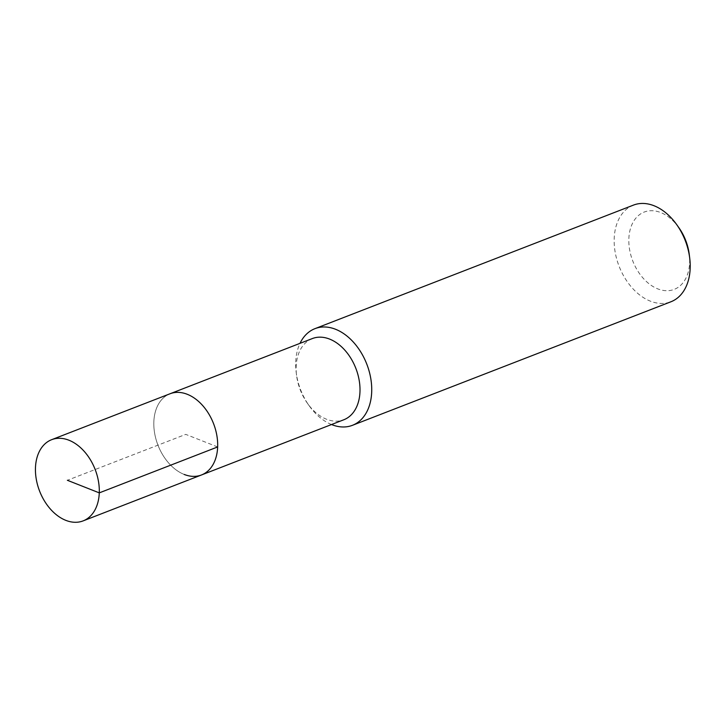 <?xml version="1.0" encoding="UTF-8"?>
<svg xmlns="http://www.w3.org/2000/svg" width="726" height="726" viewBox="0 0 726 726"><rect width="100%" height="100%" fill="white"/><g stroke="black" fill="none" stroke-linecap="round" stroke-linejoin="round"><path stroke-width="0.54" stroke-dasharray="3.63 2.72" d="M184.204 474.45A43.542 29.811 68.8 0 1 154.674 433.431A43.542 29.811 68.8 0 1 170.002 393.773A43.542 29.811 -111.2 0 0 154.674 433.431A43.542 29.811 -111.2 0 0 184.204 474.45A43.542 29.811 -111.2 0 0 201.492 474.967M312.325 338.57A43.542 29.811 -111.2 0 0 296.562 375.333A43.542 29.811 -111.2 0 0 307.388 403.239A43.542 29.811 -111.2 0 0 326.537 419.238A43.542 29.811 -111.2 0 0 343.825 419.764M331.51 424.538A51.836 35.483 68.8 0 1 309.085 405.643A51.836 35.483 68.8 0 1 296.199 372.42A51.836 35.483 68.8 0 1 300.01 343.344M633.444 205.113A51.836 35.483 -111.2 0 0 615.194 252.33A51.836 35.483 -111.2 0 0 650.36 301.154A51.836 35.483 -111.2 0 0 670.933 301.771M678.937 227.782A41.473 28.387 -111.2 0 0 660.705 212.546A41.473 28.387 -111.2 0 0 628.852 238.727A41.473 28.387 -111.2 0 0 657.765 288.875A41.473 28.387 -111.2 0 0 689.246 254.363M217.646 446.953L185.747 434.375L67.373 480.285M307.388 403.239L309.085 405.643M296.562 375.333L296.199 372.42"/><path stroke-width="1.09" d="M65.83 520.361A43.542 29.811 68.8 0 1 36.3 479.351A43.542 29.811 68.8 0 1 51.628 439.693A43.542 29.811 68.8 0 1 68.916 440.21A43.542 29.811 68.8 0 1 98.446 481.229A43.542 29.811 68.8 0 1 83.118 520.887A43.542 29.811 68.8 0 1 65.83 520.361M187.281 394.3A43.542 29.811 -111.2 0 0 170.002 393.773A43.542 29.811 68.8 0 1 187.281 394.3A43.542 29.811 68.8 0 1 216.82 435.31A43.542 29.811 68.8 0 1 201.492 474.967A43.542 29.811 -111.2 0 0 216.82 435.31A43.542 29.811 -111.2 0 0 187.281 394.3M184.204 474.45A43.542 29.811 68.8 0 0 201.492 474.967L343.825 419.764A43.542 29.811 -111.2 0 0 359.143 380.106A43.542 29.811 -111.2 0 0 329.613 339.087A43.542 29.811 -111.2 0 0 312.325 338.57L51.628 439.693M300.01 343.344A51.836 35.483 68.8 0 1 314.966 328.651A51.836 35.483 68.8 0 1 335.548 329.268A51.836 35.483 68.8 0 1 370.705 378.092A51.836 35.483 68.8 0 1 352.455 425.309A51.836 35.483 68.8 0 1 331.882 424.683A51.836 35.483 68.8 0 1 331.51 424.538M352.455 425.309L670.933 301.771A51.836 35.483 -111.2 0 0 689.7 258.011A51.836 35.483 -111.2 0 0 676.813 224.779A51.836 35.483 -111.2 0 0 654.026 205.739A51.836 35.483 -111.2 0 0 633.444 205.113L314.966 328.651M689.7 258.011L689.246 254.363A41.473 28.387 -111.2 0 0 678.937 227.782L676.813 224.779M67.373 480.285L99.281 492.872L217.646 446.953M201.492 474.967L83.118 520.887"/></g></svg>
